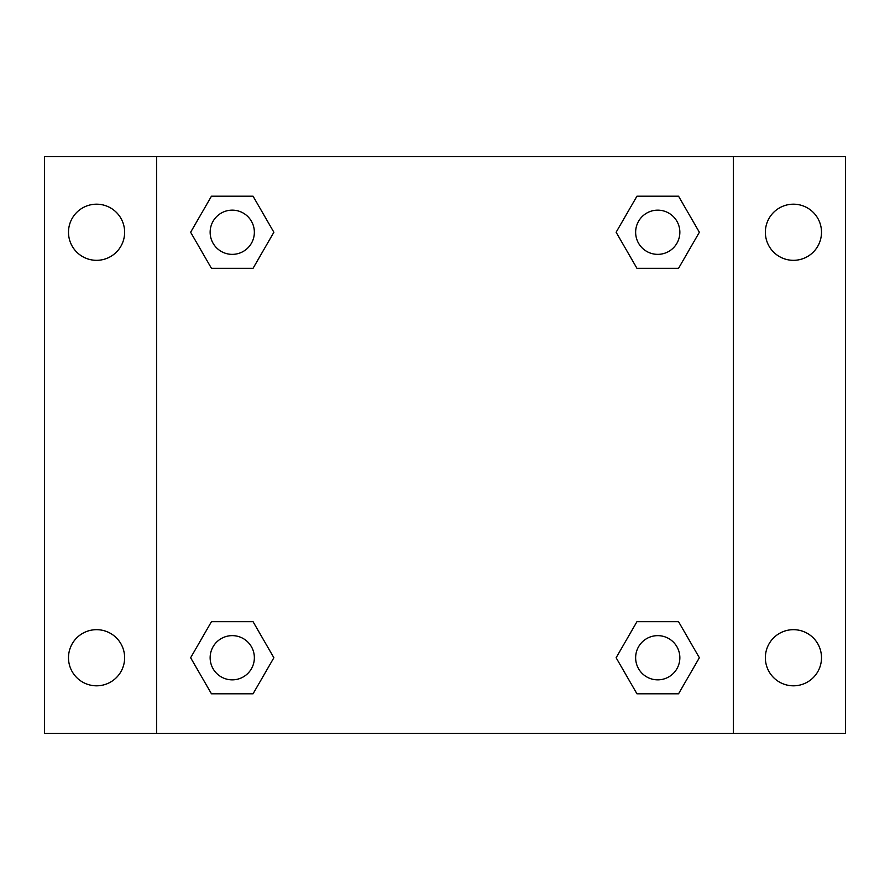 <?xml version="1.0" encoding="UTF-8"?>
<svg xmlns="http://www.w3.org/2000/svg" width="890" height="890" viewBox="0 0 890 890"><rect width="100%" height="100%" fill="white"/><g stroke="black" fill="none" stroke-linecap="round" stroke-linejoin="round"><path stroke-width="1.33" d="M44.5 156.64L845.5 156.64L845.5 733.36L44.5 733.36L44.5 156.64M793.435 204.188A28.068 28.068 0 0 1 821.503 232.257A28.068 28.068 0 0 1 793.435 260.325A28.068 28.068 0 0 1 765.367 232.257A28.068 28.068 0 0 1 793.435 204.188M793.435 629.675A28.068 28.068 0 0 1 821.503 657.743A28.068 28.068 0 0 1 793.435 685.812A28.068 28.068 0 0 1 765.367 657.743A28.068 28.068 0 0 1 793.435 629.675M96.565 629.675A28.068 28.068 0 0 1 124.633 657.743A28.068 28.068 0 0 1 96.565 685.812A28.068 28.068 0 0 1 68.497 657.743A28.068 28.068 0 0 1 96.565 629.675M96.565 204.188A28.068 28.068 0 0 1 124.633 232.257A28.068 28.068 0 0 1 96.565 260.325A28.068 28.068 0 0 1 68.497 232.257A28.068 28.068 0 0 1 96.565 204.188M211.442 621.698L253.06 621.698L273.875 657.743L253.06 693.788L211.442 693.788L190.638 657.743L211.442 621.698L253.06 621.698L211.442 621.698M636.94 196.212L678.558 196.212L699.362 232.257L678.558 268.302L636.94 268.302L616.125 232.257L636.94 196.212L678.558 196.212L636.94 196.212M156.64 733.36L156.64 156.64M733.36 156.64L733.36 733.36M211.442 196.212L253.06 196.212L273.875 232.257L253.06 268.302L211.442 268.302L190.638 232.257L211.442 196.212L253.06 196.212L211.442 196.212M636.94 621.698L678.558 621.698L699.362 657.743L678.558 693.788L636.94 693.788L616.125 657.743L636.94 621.698L678.558 621.698L636.94 621.698M678.558 693.788L636.94 693.788L678.558 693.788M679.849 657.743A22.105 22.105 0 0 0 646.696 638.597A22.105 22.105 0 0 0 646.696 676.89A22.105 22.105 0 0 0 679.849 657.743M253.06 693.788L211.442 693.788L253.06 693.788M254.362 657.743A22.105 22.105 0 0 0 221.198 638.597A22.105 22.105 0 0 0 221.198 676.89A22.105 22.105 0 0 0 254.362 657.743M678.558 268.302L636.94 268.302L678.558 268.302M679.849 232.257A22.105 22.105 0 0 0 646.696 213.111A22.105 22.105 0 0 0 646.696 251.403A22.105 22.105 0 0 0 679.849 232.257M253.06 268.302L211.442 268.302L253.06 268.302M254.362 232.257A22.105 22.105 0 0 0 221.198 213.111A22.105 22.105 0 0 0 221.198 251.403A22.105 22.105 0 0 0 254.362 232.257"/></g></svg>
